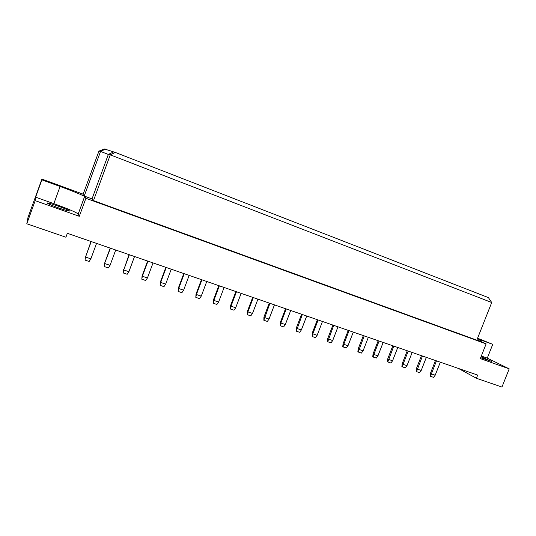 <?xml version="1.0" encoding="UTF-8"?>
<svg xmlns="http://www.w3.org/2000/svg" width="536" height="536" viewBox="0 0 536 536"><rect width="100%" height="100%" fill="white"/><g stroke="black" fill="none" stroke-linecap="round" stroke-linejoin="round"><path stroke-width="0.8" d="M58.598 207.921C65.472 210.306 69.144 211.338 69.613 211.003C68.762 210.206 64.943 208.571 58.163 206.112C51.309 203.72 47.597 202.675 47.041 202.99C47.885 203.787 51.737 205.429 58.598 207.921M481.047 356.715L491.867 361.552L480.671 357.659M458.481 368.467L476.41 378.275L501.951 387.052L509.2 368.848L487.278 358.142L481.321 356.018M83.167 194.173L41.915 179.104L27.986 217.482L26.8 223.78L65.915 237.22L67.348 233.307L477.67 375.093L476.41 378.275M78.196 214.038C76.166 212.269 68.052 208.812 53.841 203.653L35.617 197.161L35.195 200.652L79.301 216.303L78.196 214.038L84.601 196.558C82.464 195.077 74.296 191.72 60.099 186.481L41.909 179.841L41.915 179.104M79.301 216.303L85.901 198.28L486.125 343.891L480.303 358.597L509.2 368.848M85.901 198.28L84.601 196.558M477 339.717L486.125 343.891M487.278 358.142L492.752 344.347L477.375 338.759M492.752 344.347L477.589 338.216M93.492 200.611L476.826 340.152L491.713 302.512L110.282 154.837L93.492 200.611L92.025 198.896L84.212 196.049L83.047 194.501L98.926 151.125L100.554 151.42L84.212 196.049M35.617 197.161L41.909 179.841M35.195 200.652L26.8 223.78M98.926 151.125L104.353 148.948L115.327 152.438L110.282 154.837L108.332 154.435L92.025 198.896M113.243 152.103L108.332 154.435L100.554 151.42L105.532 149.102M115.327 152.438L488.397 297.594L491.713 302.512M440.317 362.189L435.205 375.187L433.55 377.351L430.589 376.352L430.16 376.091L430.442 373.337L435.48 360.52M430.442 373.337L431.366 373.887L436.485 360.862M430.589 376.352L431.366 373.887L435.205 375.187M421.477 355.676L416.412 368.594L417.31 369.137L421.202 370.456L426.341 357.358M422.455 356.018L416.539 371.629L416.117 371.368L416.412 368.594M421.202 370.456L419.541 372.641L416.539 371.629M412.157 352.46L406.992 365.653L405.33 367.857L402.281 366.832L401.873 366.577L402.174 363.783L407.26 350.765M402.174 363.783L403.038 364.319L408.211 351.093M402.281 366.832L403.038 364.319L406.992 365.653M383.16 342.437L377.94 355.837L376.265 358.082L373.13 357.023L372.748 356.775L373.056 353.941L378.195 340.722M373.056 353.941L373.867 354.464L379.093 341.03M373.13 357.023L373.867 354.464L377.94 355.837M353.271 332.112L348.005 345.727L346.323 348.005L343.087 346.919L342.739 346.678L343.06 343.804L348.253 330.377M343.06 343.804L343.81 344.306L349.083 330.665M343.087 346.919L343.81 344.306L348.005 345.727M322.471 321.466L317.151 335.302L315.463 337.62L312.126 336.501L312.14 333.352L317.386 319.711M312.14 333.352L312.823 333.841L318.15 319.972M312.126 336.501L312.823 333.841L317.151 335.302M290.706 310.491L285.326 324.548L283.638 326.913L280.194 325.754L280.254 322.578L285.554 308.709M280.254 322.578L280.864 323.041L286.251 308.95M280.194 325.754L280.864 323.041L285.326 324.548M257.93 299.162L252.496 313.46L250.801 315.865L247.25 314.672L247.357 311.456L252.711 297.359M247.357 311.456L247.893 311.898L253.334 297.574M247.25 314.672L247.893 311.898L252.496 313.46M224.095 287.47L218.608 302.009L216.906 304.461L213.234 303.229L213.402 299.979L218.802 285.641M213.402 299.979L213.851 300.401L219.345 285.829M213.234 303.229L213.851 300.401L218.608 302.009M392.834 345.78L387.722 358.899L388.56 359.428L392.573 360.782L397.766 347.482M393.759 346.102L387.809 361.961L387.421 361.713L387.722 358.899M392.573 360.782L390.905 363.006L387.809 361.961M363.334 335.59L358.169 348.909L358.953 349.425L363.086 350.819L368.326 337.312M364.199 335.884L358.222 352.005L357.86 351.763L358.169 348.909M363.086 350.819L361.411 353.083L358.222 352.005M332.936 325.084L327.717 338.618L328.434 339.114L332.695 340.554L337.988 326.826M333.74 325.359L327.724 341.747L327.717 338.618M332.695 340.554L331.014 342.852L327.724 341.747M301.594 314.25L296.321 328.005L296.971 328.481L301.359 329.968L306.713 316.019M302.324 314.505L296.281 331.168L296.321 328.005M301.359 329.968L299.671 332.307L296.281 331.168M269.26 303.081L263.933 317.057L264.509 317.513L269.045 319.047L274.445 304.87M269.923 303.309L263.853 320.26L263.933 317.057M269.045 319.047L267.343 321.433L263.853 320.26M235.894 291.55L230.514 305.761L231.009 306.197L235.686 307.778L241.146 293.366M236.477 291.752L231.009 306.197L230.38 308.997L230.514 305.761M235.686 307.778L233.984 310.21L230.38 308.997M201.442 279.645L196.009 294.103L196.417 294.512L201.248 296.14L206.762 281.48M201.938 279.819L196.417 294.512L195.814 297.366L196.009 294.103M201.248 296.14L199.539 298.619L195.814 297.366M189.148 275.397L183.607 290.184L181.898 292.683L178.106 291.41L178.327 288.127L183.788 273.541M178.327 288.127L178.696 288.522L184.243 273.702M178.106 291.41L178.696 288.522L183.607 290.184M153.041 262.921L147.44 277.963L145.725 280.516L141.806 279.196L142.087 275.879L147.601 261.039M142.087 275.879L142.362 276.248L147.97 261.166M141.806 279.196L142.362 276.248L147.44 277.963M115.702 250.017L110.048 265.327L108.326 267.933L104.272 266.573L104.621 263.216L110.195 248.114M104.621 263.216L110.456 248.202M104.272 266.573L104.795 263.551L110.048 265.327M165.845 267.343L160.358 282.05L160.679 282.439L165.671 284.12L171.245 269.206M166.254 267.484L160.679 282.439L160.11 285.353L160.358 282.05M165.671 284.12L163.962 286.653L160.11 285.353M129.055 254.634L123.736 269.956L128.901 271.698L134.529 256.523M129.37 254.741L123.736 269.956L123.2 272.938L123.508 269.601M128.901 271.698L127.179 274.278L123.2 272.938M91.006 241.481L85.526 257.046L90.865 258.848L96.554 243.398M91.221 241.555L85.526 257.046L85.03 260.094L85.405 256.717M90.865 258.848L89.144 261.481L85.03 260.094M480.296 341.224L480.792 339.978M53.841 203.653L60.099 186.481"/></g></svg>
